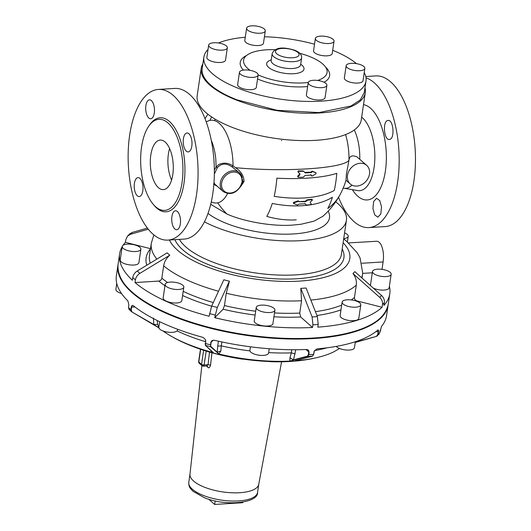 <?xml version="1.0" encoding="UTF-8"?>
<svg xmlns="http://www.w3.org/2000/svg" width="531" height="531" viewBox="0 0 531 531"><rect width="100%" height="100%" fill="white"/><g stroke="black" fill="none" stroke-linecap="round" stroke-linejoin="round"><path stroke-width="0.8" d="M325.35 86.905A9.432 3.505 8.4 0 0 326.884 85.345A9.432 3.505 8.4 0 0 320.485 80.984A9.432 3.505 8.4 0 0 309.752 81.031A9.432 3.505 8.4 0 0 308.219 82.59A9.432 3.505 8.4 0 0 314.617 86.951A9.432 3.505 8.4 0 0 325.35 86.905M308.219 82.59L306.4 94.903A9.432 3.505 8.4 0 0 312.799 99.27A9.432 3.505 8.4 0 0 323.532 99.224A9.432 3.505 8.4 0 0 325.065 97.664L326.884 85.345M314.518 44.226A81.933 30.426 8.4 0 0 264.425 36.752M245.282 37.236A81.933 30.426 8.4 0 0 218.487 42.991M208.019 49.489A81.933 30.426 8.4 0 0 203.877 57.096A81.933 30.426 8.4 0 0 238.618 88.411A81.933 30.426 8.4 0 0 320.565 101.182A81.933 30.426 8.4 0 0 365.992 81.037A81.933 30.426 8.4 0 0 364.226 72.555M356.493 63.647A81.933 30.426 8.4 0 0 332.698 50.299M346.172 65.665L344.353 77.977A9.432 3.505 8.4 0 0 345.329 79.876A9.432 3.505 8.4 0 0 355.584 83.062A9.432 3.505 8.4 0 0 363.018 80.732L364.837 68.419A9.432 3.505 8.4 0 0 363.868 66.521A9.432 3.505 8.4 0 0 353.606 63.335A9.432 3.505 8.4 0 0 346.172 65.665A9.432 3.505 8.4 0 0 347.148 67.563A9.432 3.505 8.4 0 0 357.403 70.742A9.432 3.505 8.4 0 0 364.837 68.419M315.374 38.444L313.555 50.764A9.432 3.505 8.4 0 0 322.33 55.596A9.432 3.505 8.4 0 0 332.22 53.518L334.039 41.206A9.432 3.505 8.4 0 0 325.271 36.367A9.432 3.505 8.4 0 0 315.374 38.444A9.432 3.505 8.4 0 0 324.149 43.283A9.432 3.505 8.4 0 0 334.039 41.206M246.623 28.156L244.804 40.475A9.432 3.505 8.4 0 0 251.203 44.836A9.432 3.505 8.4 0 0 261.936 44.79A9.432 3.505 8.4 0 0 263.469 43.23L265.288 30.911A9.432 3.505 8.4 0 0 258.889 26.55A9.432 3.505 8.4 0 0 248.156 26.596A9.432 3.505 8.4 0 0 246.623 28.156A9.432 3.505 8.4 0 0 253.021 32.524A9.432 3.505 8.4 0 0 263.754 32.477A9.432 3.505 8.4 0 0 265.288 30.911M208.67 45.082L206.851 57.401A9.432 3.505 8.4 0 0 207.82 59.299A9.432 3.505 8.4 0 0 218.082 62.479A9.432 3.505 8.4 0 0 225.516 60.156L227.334 47.843A9.432 3.505 8.4 0 0 226.359 45.945A9.432 3.505 8.4 0 0 216.104 42.759A9.432 3.505 8.4 0 0 208.67 45.082A9.432 3.505 8.4 0 0 209.639 46.98A9.432 3.505 8.4 0 0 219.9 50.166A9.432 3.505 8.4 0 0 227.334 47.843M239.468 72.302L237.649 84.615A9.432 3.505 8.4 0 0 246.417 89.454A9.432 3.505 8.4 0 0 256.314 87.376L258.132 75.057A9.432 3.505 8.4 0 0 249.358 70.218A9.432 3.505 8.4 0 0 239.468 72.302A9.432 3.505 8.4 0 0 248.236 77.141A9.432 3.505 8.4 0 0 258.132 75.057M203.877 57.096L202.198 68.499A81.933 30.426 8.4 0 0 236.932 99.815L277.056 110.302L318.879 112.585L350.905 106.027L360.303 99.914L364.306 92.44L365.992 81.037M258.146 74.898A42.208 15.678 8.4 0 0 261.478 76.298A42.208 15.678 8.4 0 0 308.239 82.478M317.711 80.453A42.208 15.678 8.4 0 0 327.096 72.495A42.208 15.678 8.4 0 0 309.201 56.366A42.208 15.678 8.4 0 0 299.823 53.326M275.231 49.695A42.208 15.678 8.4 0 0 243.583 60.162A42.208 15.678 8.4 0 0 250.041 70.331M202.888 63.8A82.929 30.798 8.4 0 0 201.216 68.353A82.929 30.798 8.4 0 0 236.375 100.047A82.929 30.798 8.4 0 0 319.31 112.977A82.929 30.798 8.4 0 0 365.288 92.586A82.929 30.798 8.4 0 0 365.003 87.741M201.216 68.353L197.174 95.719A82.929 30.798 8.4 0 0 232.332 127.413A82.929 30.798 8.4 0 0 315.275 140.343A82.929 30.798 8.4 0 0 361.246 119.953L365.288 92.586M242.322 177.971L242.236 177.666A12.412 10.009 131.5 0 0 239.534 172.867L232.074 166.907L233.043 165.944L235.585 167.696C241.147 171.486 243.961 176.106 244.028 181.556L240.603 186.68M346.053 180.016L346.358 174.36L348.986 160.136C349.517 155.988 352.166 154.899 356.938 156.871L366.709 165.373A12.412 10.009 -48.5 0 1 369.49 173.989A12.412 10.009 -48.5 0 1 361.711 184.669A12.412 10.009 -48.5 0 1 350.268 183.978A12.412 10.009 -48.5 0 1 347.486 175.356A12.412 10.009 -48.5 0 1 355.266 164.683A12.412 10.009 -48.5 0 1 366.709 165.373M281.437 140.509L281.795 140.483A77.466 15.797 170.2 0 0 281.384 140.542L281.384 140.542M296.271 219.847A77.466 56.153 -150.5 0 1 266.794 216.402A71.008 32.663 -93.6 0 0 272.257 203.446A77.466 43.96 -162.6 0 0 332.433 197.22A67.132 30.878 -93.6 0 1 327.793 208.504A77.466 55.197 -151.8 0 0 340.079 194.598A77.466 77.466 0 0 1 322.775 216.343L314.073 221.148L301.024 224.255L292.866 225.078C271.109 226.783 241.731 220.883 226.843 213.96L210.694 204.296M304.555 172.422L311.027 172.157L311.471 171.632L311.923 172.031L311.478 172.555L305.318 172.953L303.739 171.413M315.792 172.621L312.075 171.128L311.471 171.632M311.743 175.655L311.193 175.177L312.195 176.046L316.031 173.776L316.071 172.86L312.527 171.533L311.923 172.031M310.801 174.639L311.193 175.177M298.263 170.949L298.721 171.354L303.427 171.274L302.969 170.876L298.263 170.949L297.904 171.812L299.517 173.591L299.484 174.287L297.712 176.066L297.997 176.896M298.017 200.891L293.636 202.391L293.324 203.094L293.776 203.499L294.088 202.789L298.468 201.289L298.999 201.647L298.548 201.249M298.9 201.641L305.139 201.315L307.051 199.842L307.502 200.24L305.59 201.714L298.993 201.727M311.777 199.928L311.67 199.244L307.051 199.842M312.228 200.326L312.115 199.643L312.228 200.326L310.343 201.999L310.184 202.59L311.252 203.891L310.754 204.621L306.473 205.072L304.84 203.486M215.287 119.249A77.466 67.795 106.9 0 0 214.504 120.61A41.478 19.083 -93.6 0 1 232.644 157.601A41.478 19.083 -93.6 0 1 233.043 165.944C228.403 162.778 223.611 162.333 218.672 164.61L216.124 167.039L215.798 159.101A34.873 16.043 -93.6 0 0 211.298 140.363M242.674 179.558L242.694 181.688L244.028 181.556M241.094 185.385L242.694 181.688L242.156 181.907L241.797 178.416A11.423 9.213 131.5 0 0 232.571 172.137A11.423 9.213 131.5 0 0 222.144 181.071A11.423 9.213 131.5 0 0 221.633 183.188A11.423 9.213 131.5 0 0 228.489 192.999A11.423 9.213 131.5 0 0 240.749 185.518L242.156 181.907M213.986 182.551L214.856 184.124L213.588 184.224L217.006 186.096M312.195 176.046L311.637 175.569M311.246 175.038L305.206 175.429L303.141 177.215L298.442 177.294L298.163 176.465L299.935 174.692L299.969 173.989L298.362 172.21L298.721 171.354M297.705 176.79L298.442 177.294M293.869 203.559L297.559 205.066L298.9 204.11L305.02 203.791L306.473 205.072M311.67 199.244L312.115 199.643L307.502 200.24M281.795 140.483L281.457 140.523M232.074 166.907C226.272 162.904 221.341 163.19 217.272 167.769L216.124 167.039L214.351 169.98M214.345 174.062L217.272 167.769M242.236 177.666L241.797 178.416M214.856 184.124L223.093 191.472C229.996 195.501 236.029 193.53 241.207 185.558L242.554 182.379M363.503 104.667A47.797 21.99 86.4 0 1 384.583 138.292A47.797 21.99 86.4 0 1 379.685 189.726A47.797 21.99 86.4 0 1 352.378 189.68M335.705 201.793A82.929 30.798 -171.6 0 1 346.497 219.734A82.929 30.798 -171.6 0 1 346.431 220.292A82.929 30.798 -171.6 0 1 292.475 240.955A82.929 30.798 -171.6 0 1 204.408 221.812M150.492 248.667L125.442 242.328L125.834 239.667L127.48 236.156L129.717 233.899L132.372 232.405L147.366 228.104M148.229 229.2L130.507 234.29A132.584 49.237 -171.6 0 1 132.372 232.405M127.48 236.156L130.507 234.29M122.176 246.729A136.553 50.711 8.4 0 0 119.601 253.911A136.553 50.711 8.4 0 0 132.385 280.222L132.783 277.554C133.274 274.792 134.761 272.615 137.237 271.016L167.152 252.862A101.574 37.721 -171.6 0 0 169.794 255.192L139.879 273.352A132.584 49.237 -171.6 0 1 137.237 271.016M169.794 255.192C166.395 258.146 164.351 261.703 163.661 265.858L161.842 278.171C161.444 279.844 160.428 280.813 158.796 281.072L135.027 282.552L135.418 279.89C135.916 277.129 137.403 274.945 139.879 273.352M229.432 281.204L226.272 293.218L224.454 305.537L223.12 309.215L214.71 317.684L217.285 307.442L229.432 281.204A101.574 37.721 -171.6 0 1 223.83 279.784L211.683 306.029A132.584 49.237 8.4 0 0 217.285 307.442M135.027 282.552A136.553 50.711 8.4 0 0 177.5 306.095A136.553 50.711 8.4 0 0 209.114 316.27L211.683 306.029M388.207 304.482C384.278 321.899 362.514 332.877 322.928 337.411C278.596 342.176 218.46 333.813 175.98 316.98L175.197 316.668C135.909 300.566 116.853 283.209 118.028 264.584A136.553 50.711 8.4 0 0 175.137 316.463A136.553 50.711 8.4 0 0 175.92 316.768A136.553 50.711 8.4 0 0 312.5 338.061A136.553 50.711 8.4 0 0 388.207 304.482L389.787 293.809A136.553 50.711 8.4 0 1 383.946 305.391L384.338 302.723C384.65 299.949 383.721 297.526 381.537 295.462L354.808 271.64A101.574 37.721 -171.6 0 1 352.942 273.518L379.672 297.34A132.584 49.237 8.4 0 0 381.537 295.462M214.71 317.684A136.553 50.711 8.4 0 0 312.533 327.474L312.932 324.806A136.553 50.711 8.4 0 0 318.208 324.481L317.817 327.142A136.553 50.711 8.4 0 0 382.074 307.27L382.473 304.608C382.785 301.827 381.849 299.404 379.672 297.34M348.568 242.919L377.07 241.24A14.895 6.85 -93.6 0 1 381.218 244.904L381.145 244.904C383.336 249.762 383.993 255.438 383.103 261.936L361.93 263.257M382.008 269.37L383.103 261.936M389.787 293.809A136.553 50.711 8.4 0 0 389.396 286.189M165.148 284.404L163.156 297.904A9.432 3.505 8.4 0 0 164.125 299.803A9.432 3.505 8.4 0 0 174.387 302.982A9.432 3.505 8.4 0 0 181.821 300.659L183.819 287.158A9.432 3.505 -171.6 0 1 176.378 289.481A9.432 3.505 -171.6 0 1 166.123 286.302A9.432 3.505 -171.6 0 1 165.148 284.404A9.432 3.505 -171.6 0 1 172.588 282.074A9.432 3.505 -171.6 0 1 182.843 285.26A9.432 3.505 -171.6 0 1 183.819 287.158M274.507 312.925A106.764 39.646 8.4 0 0 299.736 313.071L300.652 316.974L312.533 327.474M256.241 307.449L254.243 320.95A9.432 3.505 8.4 0 0 260.621 325.311A9.432 3.505 8.4 0 0 272.914 323.711L274.905 310.21A9.432 3.505 -171.6 0 1 262.613 311.81A9.432 3.505 -171.6 0 1 256.241 307.449A9.432 3.505 -171.6 0 1 268.527 305.849A9.432 3.505 -171.6 0 1 274.905 310.21M318.208 324.481L317.385 316.602L306.068 288.014A101.574 37.721 -171.6 0 1 300.792 288.346L312.102 316.934A132.584 49.237 8.4 0 0 317.385 316.602M312.932 324.806L312.102 316.934M351.343 299.935A106.764 39.646 8.4 0 0 354.469 297.446C354.389 299.152 355.193 300.3 356.865 300.891L382.074 307.27M342.123 302.106L340.132 315.613A9.432 3.505 8.4 0 0 353.646 320.684A9.432 3.505 8.4 0 0 358.797 318.368L360.788 304.867A9.432 3.505 -171.6 0 1 355.637 307.183A9.432 3.505 -171.6 0 1 342.123 302.106A9.432 3.505 -171.6 0 1 347.274 299.796A9.432 3.505 -171.6 0 1 360.788 304.867M362.666 273.385L372.304 272.788M373.207 288.034A9.432 3.505 8.4 0 0 388.699 288.625A9.432 3.505 8.4 0 0 389.163 287.762L391.161 274.261A9.432 3.505 -171.6 0 1 390.697 275.124A9.432 3.505 -171.6 0 1 380.077 276.133A9.432 3.505 -171.6 0 1 372.49 271.5A9.432 3.505 -171.6 0 1 372.961 270.637A9.432 3.505 -171.6 0 1 383.574 269.629A9.432 3.505 -171.6 0 1 391.161 274.261M372.49 271.5L370.499 285.001A9.432 3.505 8.4 0 0 370.572 285.685M125.442 242.328A136.553 50.711 8.4 0 0 123.119 245.236M122.216 246.457L120.218 259.958A9.432 3.505 8.4 0 0 127.805 264.591A9.432 3.505 8.4 0 0 138.425 263.582A9.432 3.505 8.4 0 0 138.89 262.719L140.881 249.218A9.432 3.505 -171.6 0 1 140.416 250.081A9.432 3.505 -171.6 0 1 129.796 251.09A9.432 3.505 -171.6 0 1 122.216 246.457A9.432 3.505 -171.6 0 1 122.681 245.594A9.432 3.505 -171.6 0 1 133.301 244.585A9.432 3.505 -171.6 0 1 140.881 249.218M176.046 316.974A136.255 50.604 8.4 0 0 373.817 322.974M126.458 286.448A136.255 50.604 8.4 0 0 175.15 316.622M175.263 316.668A136.255 50.604 8.4 0 0 175.934 316.927M344.573 232.85A9.432 3.505 -171.6 0 1 347.254 234.417A9.432 3.505 -171.6 0 1 348.223 236.315A9.432 3.505 -171.6 0 1 343.73 238.578M355.272 342.223L376.413 336.388L377.415 335.824L378.158 334.371A136.553 50.711 -171.6 0 0 379.844 332.678L381.55 326.319A136.553 50.711 -171.6 0 0 386.555 315.699L388.168 304.754A136.553 50.711 -171.6 0 1 388.128 305.026A136.553 50.711 -171.6 0 1 247.346 335.499A136.553 50.711 -171.6 0 1 117.802 266.416A136.553 50.711 -171.6 0 1 117.836 266.058A136.553 50.711 -171.6 0 1 117.948 265.135L116.369 275.801A136.553 50.711 -171.6 0 0 116.256 276.731A136.553 50.711 -171.6 0 0 127.925 300.944L128.874 304.967L128.495 307.529L129.471 309.812M128.515 307.422L128.874 304.867M205.417 339.581L205.55 340.836L205.417 339.581L203.114 337.424A136.553 50.711 -171.6 0 1 133.201 305.604L132.783 305.358M133.201 305.604C132.232 305.206 131.588 305.697 131.257 307.071L130.878 309.633A136.553 50.711 -171.6 0 1 128.495 307.529L129.133 309.566L131.847 311.916L130.878 309.633L131.27 309.726L131.648 307.164A2.98 1.367 86.4 0 1 132.697 305.371M308.099 349.922L306.626 349.491A136.553 50.711 -171.6 0 1 214.305 340.252L212.314 340.484L210.8 342.249L210.535 346.71L218.945 354.018A101.574 37.721 8.4 0 0 289.807 361.107L307.774 356.434L308.783 354.648L309.161 352.086L308.77 351.987A2.98 2.403 131.5 0 0 308.099 349.922A2.98 2.403 131.5 0 0 308.053 349.876M308.026 349.863L309.161 352.086M377.966 329.884L377.82 330.083A136.553 50.711 -171.6 0 1 317.173 348.834L314.379 350.845L313.542 354.356A136.553 50.711 -171.6 0 1 308.783 354.648L308.392 354.549L308.77 351.987L305.975 349.517M377.82 330.083C378.437 329.844 378.676 330.421 378.537 331.809L378.158 334.371L377.787 334.397L378.165 331.835L378.537 331.809M205.749 340.968L205.49 345.429L212.845 352.471A101.574 37.721 8.4 0 1 171.42 336.335A101.574 37.721 8.4 0 1 162.891 330.906M296.65 360.37L312.533 356.142L313.702 354.283L314.033 351.768M376.386 336.402L355.239 342.475L376.366 336.402L379.22 333.999M295.561 360.748A101.574 37.721 8.4 0 0 316.357 357.735A101.574 37.721 8.4 0 0 334.079 351.681L339.575 348.502M159.174 328.052L131.575 311.724M177.6 329.26L177.487 330.03A9.432 3.505 -171.6 0 1 170.046 332.36A9.432 3.505 -171.6 0 1 159.791 329.174A9.432 3.505 -171.6 0 1 158.815 327.275L159.645 321.693M269.217 348.748L268.573 353.082A9.432 3.505 -171.6 0 1 256.287 354.681A9.432 3.505 -171.6 0 1 249.909 350.327L250.426 346.803M355.345 341.732L354.456 347.739A9.432 3.505 -171.6 0 1 349.305 350.055A9.432 3.505 -171.6 0 1 336.289 346.391M121.499 293.484A9.432 3.505 -171.6 0 1 115.884 289.335L116.754 283.428M295.648 360.635L295.19 360.755M289.807 361.107L289.946 357.867L293.504 359.879L290.43 361.053M218.945 354.018L220.876 350.958L221.281 345.854L217.697 346.119L218.427 341.194M289.946 357.867L291.327 352.863A106.764 39.646 -171.6 0 1 268.646 352.604M220.876 350.958L217.199 352.245L218.354 353.838M213.17 340.205L211.165 342.223L210.787 344.785L210.422 344.811A136.553 50.711 -171.6 0 1 205.371 343.53L205.371 345.369L213.309 352.564M210.395 349.942L212.845 352.471M153.452 318.009L153.811 324.527L131.847 311.916L158.729 327.72L153.811 324.527L157.641 324.388L157.189 320.505M157.641 324.388L158.802 327.474M189.998 474.03A34.761 12.91 8.4 0 0 189.979 474.21A34.761 12.91 8.4 0 0 204.734 487.312A34.761 12.91 8.4 0 0 223.133 491.971A34.761 12.91 8.4 0 0 258.743 484.365L281.583 361.79M209.493 352.073L208.059 364.704L210.535 365.182C209.692 367.664 208.856 368.395 208.039 367.366L207.103 365.925M203.632 350.294L201.561 364.332A1.985 0.737 8.4 0 0 204.136 364.95L208.059 364.704L206.605 365.773M242.899 502.127L242.813 502.698L214.65 504.45L208.69 499.18M215.174 500.879L214.65 504.45M299.736 313.071L301.555 300.752L300.792 288.346M354.469 297.446L356.288 285.134C356.819 280.959 355.704 277.089 352.942 273.518M365.773 76.537L375.809 75.913A75.475 34.721 86.4 0 1 411.923 125.528A75.475 34.721 86.4 0 1 404.934 210.415A75.475 34.721 86.4 0 1 385.181 226.578L368.899 227.593A75.475 34.721 86.4 0 1 338.546 197.32M366.012 77.825A75.475 34.721 86.4 0 1 396.929 133.228A75.475 34.721 86.4 0 1 388.652 211.431A75.475 34.721 86.4 0 1 368.899 227.593M389.601 139.368C395.21 138.764 393.332 118.752 387.829 120.517C382.22 121.114 384.105 141.133 389.601 139.368L389.303 139.407M381.53 206.818L379.771 200.632L376.638 198.269L373.645 201.468L372.928 208.65L374.687 214.836L377.82 217.199L380.813 213.993L381.53 206.818M141.08 169.27A45.633 20.994 -93.6 0 0 164.623 210.395A45.633 20.994 -93.6 0 0 182.498 160.435A45.633 20.994 -93.6 0 0 158.955 119.309A45.633 20.994 -93.6 0 0 141.08 169.27M170.02 149.496A24.831 11.423 -93.6 0 0 160.249 140.071A24.831 11.423 -93.6 0 0 150.91 154.355A24.831 11.423 -93.6 0 0 153.559 180.208A24.831 11.423 -93.6 0 0 163.329 189.633A24.831 11.423 -93.6 0 0 172.668 175.349A24.831 11.423 -93.6 0 0 170.02 149.496M171.566 180.055L171.161 179.113A24.831 11.423 86.4 0 1 169.608 148.554M128.854 172.077A75.475 34.721 -93.6 0 0 167.796 240.105A75.475 34.721 -93.6 0 0 197.359 157.461A75.475 34.721 -93.6 0 0 158.424 89.44A75.475 34.721 -93.6 0 0 128.854 172.077M184.542 135.02A9.485 4.361 -93.6 0 0 183.66 145.686A9.485 4.361 -93.6 0 0 188.2 151.919A9.485 4.361 -93.6 0 0 190.682 149.888A9.485 4.361 -93.6 0 0 191.558 139.222A9.485 4.361 -93.6 0 0 187.025 132.989A9.485 4.361 -93.6 0 0 184.542 135.02M146.948 115.161A9.485 4.361 -93.6 0 0 150.678 118.765A9.485 4.361 -93.6 0 0 154.249 113.309A9.485 4.361 -93.6 0 0 153.233 103.432A9.485 4.361 -93.6 0 0 149.503 99.828A9.485 4.361 -93.6 0 0 145.939 105.284A9.485 4.361 -93.6 0 0 146.948 115.161M141.677 194.525A9.485 4.361 -93.6 0 0 142.554 183.859A9.485 4.361 -93.6 0 0 138.014 177.619A9.485 4.361 -93.6 0 0 135.531 179.651A9.485 4.361 -93.6 0 0 134.655 190.317A9.485 4.361 -93.6 0 0 139.195 196.556A9.485 4.361 -93.6 0 0 141.677 194.525M179.266 214.378A9.485 4.361 -93.6 0 0 175.535 210.78A9.485 4.361 -93.6 0 0 171.971 216.236A9.485 4.361 -93.6 0 0 172.98 226.106A9.485 4.361 -93.6 0 0 176.717 229.711A9.485 4.361 -93.6 0 0 180.281 224.255A9.485 4.361 -93.6 0 0 179.266 214.378M167.796 240.105L184.078 239.089A75.475 34.721 -93.6 0 0 213.641 156.453A75.475 34.721 -93.6 0 0 174.706 88.425L158.424 89.44M257.555 78.993A45.188 16.78 8.4 0 0 259.387 79.736A45.188 16.78 8.4 0 0 307.635 86.546M324.069 82.259A45.188 16.78 8.4 0 0 325.563 67.105M246.61 55.45A45.188 16.78 8.4 0 0 243.39 70.112M271.228 59.897A18.87 7.009 8.4 0 0 274.673 70.782A18.87 7.009 8.4 0 0 298.548 73.012A18.87 7.009 8.4 0 0 300.705 64.251M271.122 60.859L271.142 60.507A14.895 5.529 8.4 0 0 277.454 66.196A14.895 5.529 8.4 0 0 292.355 68.519A14.895 5.529 8.4 0 0 300.612 64.855L300.533 65.207M271.142 60.507L272.151 53.664A14.895 5.529 8.4 0 0 278.47 59.359A14.895 5.529 8.4 0 0 293.364 61.682A14.895 5.529 8.4 0 0 301.628 58.018L300.612 64.855M280.554 55.914A11.914 4.427 8.4 0 0 296.988 56.883A11.914 4.427 8.4 0 0 294.028 50.292A11.914 4.427 8.4 0 0 277.594 49.323A11.914 4.427 8.4 0 0 280.554 55.914M206.293 122.011A41.478 19.083 86.4 0 1 209.951 120.398A77.466 68.618 -102 0 1 211.63 116.939M348.973 160.249A77.466 11.616 -179.1 0 1 235.585 167.696M348.986 160.136A41.478 19.083 -93.6 0 0 345.588 134.582M214.504 120.61A41.478 19.083 -93.6 0 0 209.951 120.398M226.843 213.96A77.466 68.618 -102 0 1 217.697 202.835A41.478 19.083 -93.6 0 0 227.56 193.543M334.245 190.483A77.466 37.183 -167.1 0 1 274.175 196.324A71.008 32.663 -93.6 0 0 276.857 178.17A77.466 19.793 -175.7 0 0 336.78 173.318A67.132 30.878 -93.6 0 1 334.245 190.483M211.265 201.846A41.478 19.083 -93.6 0 0 217.697 202.835M311.027 172.157L311.478 172.555M312.075 171.128L312.527 171.533M297.712 176.066L298.163 176.465M299.484 174.287L299.935 174.692M299.517 173.591L299.969 173.989M297.904 171.812L298.362 172.21M303.287 171.015L303.672 171.347M293.636 202.391L294.088 202.789M305.139 201.315L305.59 201.714M305.478 201.169L305.929 201.568M307.389 199.696L307.834 200.087M354.303 129.976A34.873 16.043 86.4 0 1 359.759 159.227M361.664 117.125A38.073 17.516 86.4 0 1 374.262 146.881A38.073 17.516 86.4 0 1 369.536 182.545A38.073 17.516 86.4 0 1 357.668 190.589L344.048 188.246A34.873 16.043 86.4 0 0 351.947 185.12M328.158 211.152A65.798 24.433 -171.6 0 1 302.225 233.063A65.798 24.433 -171.6 0 1 293.543 233.939A65.798 24.433 -171.6 0 1 207.993 213.389M242.335 177.825L239.534 172.867A12.412 10.009 131.5 0 0 220.869 180.553A12.412 10.009 131.5 0 0 220.312 182.85A12.412 10.009 131.5 0 0 223.093 191.472M150.253 263.117A106.764 39.646 8.4 0 1 149.483 255.524L151.302 243.211A106.764 39.646 8.4 0 0 156.871 259.101M182.584 295.495A109.738 40.754 8.4 0 0 192.653 299.769A109.738 40.754 8.4 0 0 211.623 306.161M183.195 291.346A106.764 39.646 8.4 0 0 194.744 296.325A106.764 39.646 8.4 0 0 213.283 302.577M209.506 313.602A136.553 50.711 8.4 0 0 215.108 315.022M382.473 304.608A136.553 50.711 8.4 0 0 384.338 302.723M158.796 281.072A109.738 40.754 8.4 0 0 164.955 285.698M223.12 309.215A109.738 40.754 8.4 0 0 255.119 315.049M273.936 316.788A109.738 40.754 8.4 0 0 300.652 316.974M224.454 305.537A106.764 39.646 8.4 0 0 255.683 311.212M316.941 315.487A109.738 40.754 8.4 0 0 340.982 309.839M315.421 311.651A106.764 39.646 8.4 0 0 341.679 305.099M132.783 277.554A136.553 50.711 8.4 0 0 135.418 279.89M150.452 248.933A109.738 40.754 8.4 0 0 146.788 265.221M161.842 278.171A106.764 39.646 8.4 0 0 167.61 282.512M131.257 307.071L134.92 306.964M205.557 340.862L205.563 340.802A2.98 2.668 -135.2 0 0 205.577 340.092M210.787 344.785L210.535 346.71A135.066 50.16 -171.6 0 1 205.49 345.429L205.185 343.365M212.141 340.583A2.98 2.668 44.8 0 0 211.165 342.223L210.8 342.249M313.675 354.223L312.533 356.142A135.066 50.16 -171.6 0 1 307.774 356.434L307.482 356.155L308.392 354.549M313.921 351.794L314.053 351.661A2.98 2.403 -48.5 0 1 314.1 351.396M378.059 329.943A2.98 0.73 -75.8 0 1 378.165 331.835L376.267 331.351M379.857 332.652L380.236 330.07M171.42 336.335L173.292 337.391A98.799 36.692 8.4 0 0 314.259 358.206L316.357 357.735M131.27 309.726L131.847 311.916M205.49 345.429L205.291 345.077L205.49 345.429M210.893 346.491L217.199 352.245L217.697 346.119M307.482 356.155L293.504 359.879L295.754 349.737M376.413 336.388L377.787 334.397M326.983 347.805A106.764 39.646 -171.6 0 1 314.551 350.573M249.948 350.911A106.764 39.646 -171.6 0 1 221.281 345.854L221.858 341.944M205.431 341.665A106.764 39.646 -171.6 0 1 177.035 330.886M291.791 349.73L291.327 352.863L295.143 353.872M200.472 349.252L198.654 361.551A1.985 0.737 8.4 0 0 198.806 361.896L200.665 349.318M201.561 364.332A47.173 17.516 -171.6 0 1 198.806 361.896A1.985 1.659 135.8 0 0 199.198 363.224L202.045 365.746A1.985 1.985 0 0 0 203.38 366.158A1.985 0.916 -93.6 0 0 204.037 365.394A1.985 1.108 -161.7 0 1 201.561 364.332A1.985 1.54 127.7 0 0 202.045 365.746M204.037 365.394L206.187 351.091M211.949 352.77L210.535 365.182M206.367 365.972A39.135 14.529 8.4 0 0 208.039 367.366M257.562 492.396C258.497 503.096 225.396 506.7 204.123 497.6L193.025 491.288L190.649 488.726C189.295 487.192 188.671 485.029 188.784 482.241A34.761 12.91 8.4 0 0 203.526 495.523A34.761 12.91 8.4 0 0 238.286 500.945A34.761 12.91 8.4 0 0 257.562 492.396L258.756 484.279M163.661 265.858A106.764 39.646 8.4 0 0 196.563 284.012A106.764 39.646 8.4 0 0 218.533 291.227M226.272 293.218A106.764 39.646 8.4 0 0 301.555 300.752M310.841 300.081A106.764 39.646 8.4 0 0 356.288 285.134M361.638 277.726A106.764 39.646 8.4 0 0 362.534 274.408L361.996 278.045M342.19 248.999A85.909 31.9 -171.6 0 1 343.995 257.09A85.909 31.9 -171.6 0 1 264.279 277.939A85.909 31.9 -171.6 0 1 174.938 239.66M346.431 220.292L341.38 254.502A82.929 30.798 -171.6 0 1 266.608 274.275A82.929 30.798 -171.6 0 1 179.378 239.381M169.429 239.999A91.863 34.117 -171.6 0 0 265.56 280.308A91.863 34.117 -171.6 0 0 349.889 257.92A91.863 34.117 8.4 0 0 343.119 242.72M153.877 205.072A47.126 21.678 -93.6 0 0 176.644 204.568A47.126 21.678 -93.6 0 0 184.496 160.209A47.126 21.678 -93.6 0 0 148.952 125.927M272.151 53.664C275.629 45.52 287.059 47.949 294.705 50.253C299.597 52.138 301.907 54.726 301.628 58.018M207.9 114.225A77.466 77.466 0 0 0 205.052 118.692M340.079 194.598A77.466 77.466 0 0 0 346.013 180.215L350.268 183.978M311.319 175.622L311.763 176.02M303.254 170.975L303.705 171.38M298.462 200.944L298.913 201.342M311.903 199.304L312.354 199.702M305.776 204.601L306.228 205.006M343.072 188.2L344.048 188.246M118.028 264.584L119.601 253.911M348.223 236.315L347.4 241.897M211.849 340.836L212.314 340.484M295.336 360.722L312.573 356.135L313.702 354.283L314.379 350.845M189.979 474.21L201.86 365.6M198.654 361.551A1.985 1.985 0 0 0 199.198 363.224M207.123 365.925L203.38 366.158M188.784 482.241L189.985 474.123M153.877 234.954L151.302 243.211M362.534 274.408L362.7 273.053L360.064 257.927L357.237 252.802L346.232 240.915L343.683 238.917M173.292 337.391C191.95 347.679 214.643 354.874 241.366 358.989L270.963 361.704C287.039 362.208 301.469 361.04 314.259 358.206"/></g></svg>
